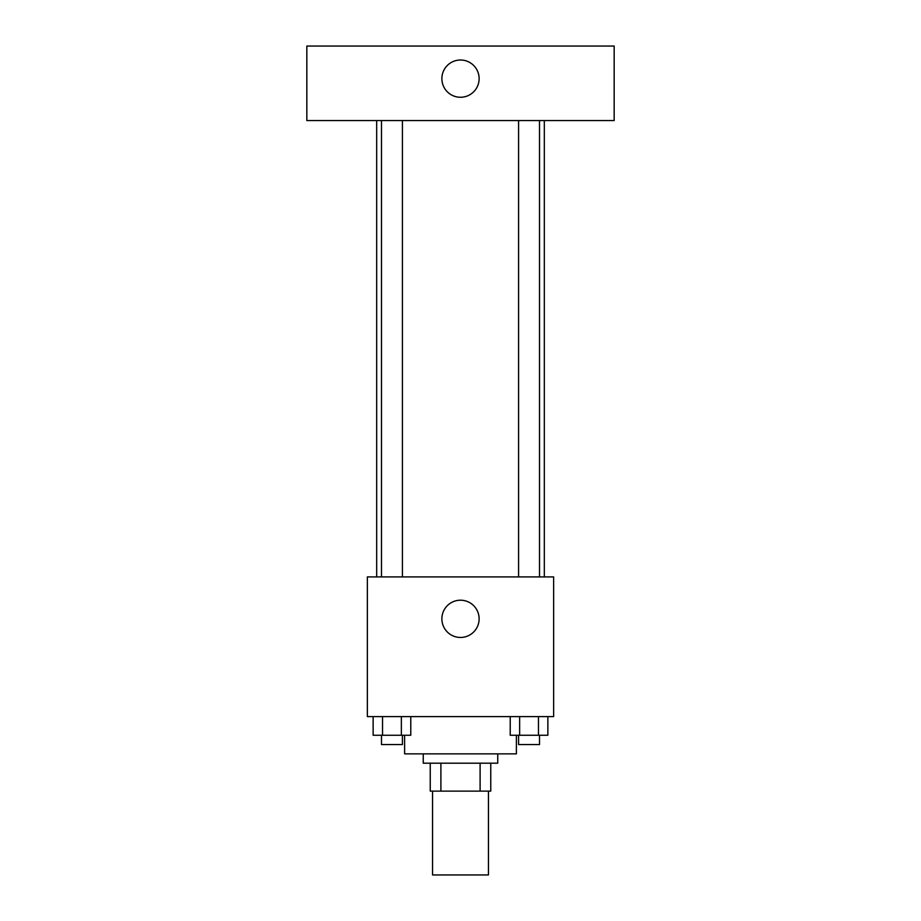 <?xml version="1.0" encoding="UTF-8"?>
<svg xmlns="http://www.w3.org/2000/svg" width="921" height="921" viewBox="0 0 921 921"><rect width="100%" height="100%" fill="white"/><g stroke="black" fill="none" stroke-linecap="round" stroke-linejoin="round"><path stroke-width="1.38" d="M432.559 791.127L432.559 874.95L488.441 874.95L488.441 791.127M480.106 763.187L480.106 791.127L430.234 791.127L430.234 763.187M480.106 791.127L490.766 791.127L490.766 763.187L490.766 791.127M497.754 753.873L497.754 763.187L423.246 763.187L423.246 753.873M440.894 763.187L440.894 791.127M404.618 735.246L404.618 753.873L516.382 753.873L516.382 735.246M553.636 716.619L367.364 716.619L367.364 576.914L553.636 576.914L553.636 716.619M479.127 618.831A18.627 18.627 0 0 1 451.186 634.96A18.627 18.627 0 0 1 451.186 602.702A18.627 18.627 0 0 1 479.127 618.831M544.323 120.559L544.323 576.914M518.581 576.914L518.581 120.559M402.419 120.559L402.419 576.914M614.169 120.559L306.831 120.559L306.831 46.05L614.169 46.05L614.169 120.559M460.5 60.015A18.627 18.627 0 0 1 476.629 87.956A18.627 18.627 0 0 1 444.371 87.956A18.627 18.627 0 0 1 460.5 60.015M547.868 716.619L547.868 735.246L510.222 735.246L510.222 716.619M538.463 716.619L538.463 735.246M519.64 716.619L519.64 735.246M539.51 735.246L539.51 744.559L518.581 744.559L518.581 735.246M410.778 716.619L410.778 735.246L373.132 735.246L373.132 716.619M401.36 716.619L401.36 735.246M382.537 716.619L382.537 735.246M402.419 735.246L402.419 744.559L381.49 744.559L381.49 735.246M376.677 120.559L376.677 576.914M539.51 576.914L539.51 120.559M381.49 120.559L381.49 576.914"/></g></svg>
